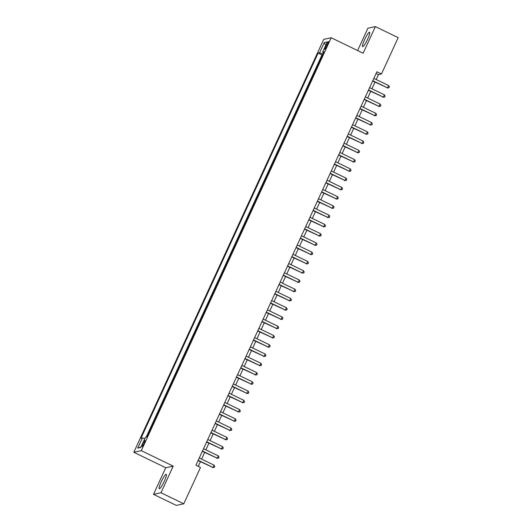 <?xml version="1.0" encoding="UTF-8"?>
<svg xmlns="http://www.w3.org/2000/svg" width="532" height="532" viewBox="0 0 532 532"><rect width="100%" height="100%" fill="white"/><g stroke="black" fill="none" stroke-linecap="round" stroke-linejoin="round"><path stroke-width="0.8" d="M164.348 481.181A8.007 1.277 -64.2 0 0 166.263 474.311A8.007 1.277 -64.2 0 0 161.196 481.852A8.007 1.277 -64.2 0 0 159.281 488.722A8.007 1.277 -64.2 0 0 164.348 481.181M367.678 39.102A8.007 1.277 -64.2 0 0 369.6 32.233A8.007 1.277 -64.2 0 0 364.533 39.774A8.007 1.277 -64.2 0 0 362.618 46.643A8.007 1.277 -64.2 0 0 367.678 39.102M144.192 443.375A3.285 0.525 -64.2 0 0 144.977 440.556A3.285 0.525 -64.2 0 0 142.895 443.648A3.285 0.525 -64.2 0 0 142.111 446.468A3.285 0.525 -64.2 0 0 144.192 443.375M153.502 494.354L160.97 492.752L173.213 466.132L165.745 467.741L153.502 494.354L176.311 505.4L183.779 503.797L200.491 467.455L195.929 465.247L376.909 71.773L381.471 73.981L398.182 37.646L375.379 26.6L367.911 28.203L357.63 50.553M165.745 467.741L133.818 452.273L323.735 39.361L331.203 37.752L141.286 450.671L133.818 452.273M146.194 437.104L321.966 54.936L322.658 54.796L320.091 60.342M318.409 64.04L315.835 69.599M314.126 73.303L311.572 78.862M309.87 82.56L307.316 88.119M303.074 97.369L305.627 91.83M301.351 101.08L298.818 106.633M294.562 115.89L297.109 110.343M292.839 119.594L290.299 125.146M286.043 134.403L288.59 128.864M284.341 138.107L281.787 143.66M280.085 147.364L277.524 152.923M275.802 156.627L273.268 162.18M271.546 165.884L269.012 171.437M267.303 175.141L264.75 180.694M263.027 184.405L260.474 189.957M256.238 199.214L258.785 193.668M254.515 202.918L251.955 208.478M250.253 212.175L247.699 217.734M245.997 221.438L243.443 226.991M241.741 230.695L239.201 236.248M234.945 245.505L237.491 239.959M233.222 249.209L230.689 254.762M226.426 264.018L228.979 258.472M224.723 267.722L222.17 273.275M217.907 282.539L220.461 276.992M216.185 286.243L213.651 291.795M211.929 295.499L209.395 301.052M207.673 304.763L205.119 310.316M203.41 314.02L200.857 319.572M199.174 323.27L196.601 328.829M194.898 332.533L192.345 338.086M188.102 347.343L190.655 341.797M186.38 351.053L183.826 356.606M179.583 365.856L182.137 360.317M177.861 369.567L175.327 375.12M173.605 378.824L171.071 384.377M169.349 388.081L166.809 393.633M165.106 397.338L162.553 402.89M160.85 406.594L158.297 412.154M156.594 415.851L154.034 421.411M149.778 430.667L152.325 425.121M326.495 44.522L325.557 46.563A3.185 0.505 -64.2 0 0 324.793 49.29A3.185 0.505 -64.2 0 0 326.808 46.291L327.745 44.256A3.185 0.505 -64.2 0 0 328.503 41.523A3.185 0.505 -64.2 0 0 326.495 44.522L327.413 44.974M323.017 54.011L319.552 52.774L318.136 53.08L140.993 438.222L142.403 437.916L137.721 448.097L140.787 447.439L145.475 437.257L146.885 436.952L324.035 51.81L322.618 52.116L323.589 52.774M319.552 52.774L324.234 42.593L327.306 41.928L322.618 52.116M148.056 434.371L146.865 436.958M160.97 492.752L183.779 503.797M173.213 466.132L141.286 450.671M331.203 37.752L363.137 53.22L375.379 26.6M376.191 79.527L378.438 74.633L381.471 73.981M198.256 466.378L200.404 461.716M201.601 459.109L204.66 452.459M205.857 449.853L208.916 443.196M210.113 440.596L213.179 433.939M214.376 431.339L217.435 424.682M218.632 422.076L221.691 415.426M222.895 412.819L225.954 406.169M227.151 403.562L230.21 396.905M231.407 394.305L234.472 387.648M235.669 385.048L238.728 378.392M239.925 375.785L242.984 369.135M244.181 366.528L247.247 359.871M248.444 357.271L251.503 350.615M252.7 348.014L255.759 341.358M256.956 338.758L260.022 332.101M261.219 329.494L264.278 322.844M265.475 320.237L268.534 313.581M269.731 310.981L272.796 304.324M273.993 301.724L277.052 295.067M278.249 292.467L281.308 285.81M282.505 283.204L285.571 276.554M286.768 273.947L289.827 267.29M291.024 264.69L294.083 258.033M295.28 255.433L298.346 248.777M299.543 246.176L302.602 239.52M303.799 236.913L306.858 230.263M308.055 227.656L311.12 220.999M312.317 218.399L315.376 211.743M316.573 209.143L319.632 202.486M320.829 199.879L323.895 193.229M325.092 190.622L328.151 183.966M329.348 181.365L332.407 174.709M333.611 172.109L336.67 165.452M337.867 162.852L340.926 156.195M342.123 153.588L345.182 146.938M346.385 144.332L349.444 137.675M350.641 135.075L353.7 128.418M354.897 125.818L357.963 119.161M359.16 116.561L362.219 109.905M363.416 107.298L366.475 100.648M367.672 98.041L370.738 91.384M371.935 88.784L374.993 82.127M376.111 73.502L378.438 74.633M321.966 54.936L318.136 53.08M142.403 437.916L144.777 438.767M325.704 45.413L324.234 42.593M137.721 448.097L141.007 446.973M372.666 81.004L387.589 87.88L372.799 80.711M388.653 85.559L389.371 86.862L388.945 87.787L387.589 87.88L388.653 85.559L373.863 78.397M388.945 87.787L387.083 87.986M368.403 90.26L383.333 97.137L368.536 89.968M384.397 94.822L385.108 96.119L384.683 97.05L383.333 97.137L384.397 94.822L369.6 87.654M384.683 97.05L382.827 97.243M364.147 99.517L379.07 106.393L364.28 99.231M380.141 104.079L380.852 105.383L380.427 106.307L379.07 106.393L380.141 104.079L365.344 96.91M380.427 106.307L378.571 106.5M359.891 108.774L374.814 115.65L360.018 108.488M375.878 113.336L376.596 114.639L376.171 115.564L374.814 115.65L375.878 113.336L361.088 106.174M376.171 115.564L374.309 115.757M355.629 118.031L370.558 124.907L355.762 117.745M371.622 122.593L372.334 123.896L371.908 124.82L370.558 124.907L371.622 122.593L356.826 115.431M371.908 124.82L370.053 125.02M351.373 127.294L366.295 134.17L351.506 127.002M367.366 131.856L368.078 133.153L367.652 134.077L366.295 134.17L367.366 131.856L352.57 124.688M367.652 134.077L365.797 134.277M347.117 136.551L362.039 143.427L347.243 136.258M363.103 141.113L363.822 142.41L363.396 143.341L362.039 143.427L363.103 141.113L348.314 133.944M363.396 143.341L361.534 143.534M342.854 145.808L357.783 152.684L342.987 145.522M358.847 150.37L359.559 151.673L359.133 152.598L357.783 152.684L358.847 150.37L344.051 143.208M359.133 152.598L357.278 152.79M338.598 155.065L353.521 161.941L338.731 154.779M354.591 159.627L355.303 160.93L354.877 161.854L353.521 161.941L354.591 159.627L339.795 152.465M354.877 161.854L353.022 162.054M334.335 164.322L349.265 171.198L334.468 164.036M350.329 168.883L351.047 170.187L350.621 171.111L349.265 171.198L350.329 168.883L335.539 161.721M350.621 171.111L348.759 171.311M330.079 173.585L345.009 180.461L330.212 173.292M346.073 178.147L346.784 179.444L346.359 180.368L345.009 180.461L346.073 178.147L331.276 170.978M346.359 180.368L344.503 180.567M325.823 182.842L340.746 189.718L325.956 182.549M341.81 187.404L342.528 188.7L342.103 189.631L340.746 189.718L341.81 187.404L327.02 180.235M342.103 189.631L340.247 189.824M321.561 192.099L336.49 198.975L321.694 191.813M337.554 196.66L338.272 197.964L337.847 198.888L336.49 198.975L337.554 196.66L322.758 189.498M337.847 198.888L335.985 199.081M317.305 201.355L332.234 208.231L317.438 201.069M333.298 205.917L334.01 207.221L333.584 208.145L332.234 208.231L333.298 205.917L318.502 198.755M333.584 208.145L331.729 208.345M313.049 210.612L327.971 217.488L313.182 210.326M329.035 215.174L329.754 216.477L329.328 217.402L327.971 217.488L329.035 215.174L314.246 208.012M329.328 217.402L327.466 217.601M308.786 219.876L323.715 226.752L308.919 219.583M324.779 224.438L325.498 225.734L325.072 226.665L323.715 226.752L324.779 224.438L309.983 217.269M325.072 226.665L323.21 226.858M304.53 229.132L319.459 236.008L304.663 228.84M320.523 233.694L321.235 234.998L320.809 235.922L319.459 236.008L320.523 233.694L305.727 226.526M320.809 235.922L318.954 236.115M300.274 238.389L315.197 245.265L300.407 238.103M316.261 242.951L316.979 244.255L316.553 245.179L315.197 245.265L316.261 242.951L301.471 235.789M316.553 245.179L314.691 245.372M296.011 247.646L310.941 254.522L296.144 247.36M312.005 252.208L312.723 253.511L312.297 254.436L310.941 254.522L312.005 252.208L297.208 245.046M312.297 254.436L310.435 254.635M291.755 256.909L306.685 263.786L291.888 256.617M307.749 261.465L308.46 262.768L308.035 263.692L306.685 263.786L307.749 261.465L292.952 254.303M308.035 263.692L306.179 263.892M287.499 266.166L302.422 273.042L287.632 265.874M303.486 270.728L304.204 272.025L303.779 272.956L302.422 273.042L303.486 270.728L288.696 263.559M303.779 272.956L301.917 273.149M283.237 275.423L298.166 282.299L283.37 275.137M299.23 279.985L299.948 281.288L299.523 282.213L298.166 282.299L299.23 279.985L284.434 272.816M299.523 282.213L297.661 282.406M278.981 284.68L293.91 291.556L279.114 284.394M294.974 289.242L295.686 290.545L295.26 291.47L293.91 291.556L294.974 289.242L280.178 282.08M295.26 291.47L293.405 291.662M274.725 293.937L289.647 300.813L274.858 293.651M290.711 298.499L291.43 299.802L291.004 300.726L289.647 300.813L290.711 298.499L275.922 291.337M291.004 300.726L289.142 300.926M270.462 303.2L285.391 310.076L270.595 302.908M286.455 307.762L287.174 309.059L286.741 309.983L285.391 310.076L286.455 307.762L271.659 300.593M286.741 309.983L284.886 310.183M266.206 312.457L281.135 319.333L266.339 312.164M282.199 317.019L282.911 318.316L282.485 319.247L281.135 319.333L282.199 317.019L267.403 309.85M282.485 319.247L280.63 319.439M261.95 321.714L276.873 328.59L262.083 321.428M277.937 326.276L278.655 327.579L278.229 328.503L276.873 328.59L277.937 326.276L263.147 319.114M278.229 328.503L276.367 328.696M257.688 330.971L272.617 337.847L257.82 330.685M273.681 335.532L274.392 336.836L273.967 337.76L272.617 337.847L273.681 335.532L258.885 328.37M273.967 337.76L272.111 337.953M253.432 340.227L268.361 347.103L253.565 339.941M269.425 344.789L270.136 346.093L269.711 347.017L268.361 347.103L269.425 344.789L254.629 337.627M269.711 347.017L267.855 347.216M249.175 349.491L264.098 356.367L249.309 349.198M265.162 354.053L265.88 355.349L265.455 356.274L264.098 356.367L265.162 354.053L250.373 346.884M265.455 356.274L263.593 356.473M244.913 358.748L259.842 365.624L245.046 358.455M260.906 363.309L261.618 364.606L261.192 365.537L259.842 365.624L260.906 363.309L246.11 356.141M261.192 365.537L259.337 365.73M240.657 368.004L255.579 374.88L240.79 367.718M256.65 372.566L257.362 373.87L256.936 374.794L255.579 374.88L256.65 372.566L241.854 365.404M256.936 374.794L255.081 374.987M236.401 377.261L251.323 384.137L236.527 376.975M252.387 381.823L253.106 383.126L252.68 384.051L251.323 384.137L252.387 381.823L237.598 374.661M252.68 384.051L250.818 384.25M232.138 386.518L247.067 393.394L232.271 386.232M248.131 391.08L248.843 392.383L248.417 393.308L247.067 393.394L248.131 391.08L233.335 383.918M248.417 393.308L246.562 393.507M227.882 395.781L242.805 402.658L228.015 395.489M243.875 400.343L244.587 401.64L244.161 402.564L242.805 402.658L243.875 400.343L229.079 393.175M244.161 402.564L242.306 402.764M223.62 405.038L238.549 411.914L223.753 404.746M239.613 409.6L240.331 410.897L239.905 411.828L238.549 411.914L239.613 409.6L224.823 402.431M239.905 411.828L238.043 412.021M219.364 414.295L234.293 421.171L219.497 414.009M235.357 418.857L236.068 420.16L235.643 421.085L234.293 421.171L235.357 418.857L220.561 411.695M235.643 421.085L233.787 421.278M215.108 423.552L230.03 430.428L215.241 423.266M231.101 428.114L231.812 429.417L231.387 430.341L230.03 430.428L231.101 428.114L216.305 420.952M231.387 430.341L229.531 430.541M210.845 432.809L225.774 439.685L210.978 432.523M226.838 437.371L227.556 438.674L227.131 439.598L225.774 439.685L226.838 437.371L212.049 430.208M227.131 439.598L225.269 439.798M206.589 442.072L221.518 448.948L206.722 441.779M222.582 446.634L223.294 447.931L222.868 448.862L221.518 448.948L222.582 446.634L207.786 439.465M222.868 448.862L221.013 449.055M202.333 451.329L217.256 458.205L202.466 451.043M218.32 455.891L219.038 457.194L218.612 458.118L217.256 458.205L218.32 455.891L203.53 448.722M218.612 458.118L216.757 458.311M198.07 460.586L213 467.462L198.203 460.3M214.064 465.148L214.782 466.451L214.356 467.375L213 467.462L214.064 465.148L199.267 457.986M214.356 467.375L212.494 467.568M326.462 47.002L325.557 46.563"/></g></svg>
